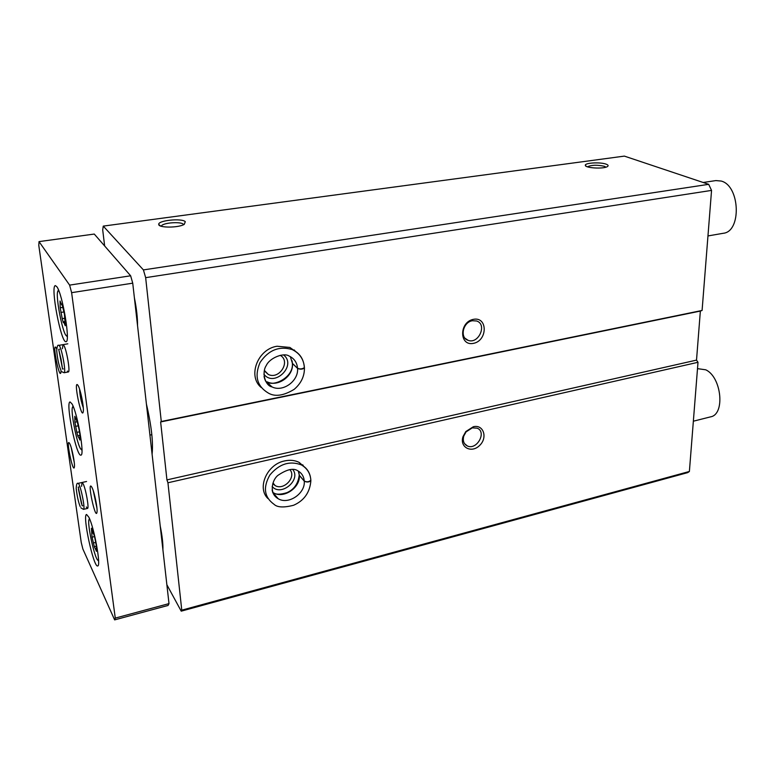 <?xml version="1.0" encoding="UTF-8"?>
<svg xmlns="http://www.w3.org/2000/svg" width="776" height="776" viewBox="0 0 776 776"><rect width="100%" height="100%" fill="white"/><g stroke="black" fill="none" stroke-linecap="round" stroke-linejoin="round"><path stroke-width="1.16" d="M166.859 584.726L181.225 611.158L687.711 472.623L689.389 471.469L698.002 362.295L696.518 360.113L700.359 311.069L702.086 310.458L711.553 190.401L708.692 184.329L624.37 156.112L103.266 226.107L102.704 229.948L104.644 245.953M473.486 319.324C458.994 321.991 459.111 346.416 473.457 343.361C487.687 340.674 487.861 316.53 473.486 319.324M297.198 352.711L289.885 347.444L277.071 346.241C257.69 349.006 247.34 376.224 261.202 387.486M711.553 190.401L145.655 277.662L143.415 269.912L103.266 226.107M702.086 310.458L161.282 421.504L145.655 277.662M473.341 426.732L465.765 431.601L462.991 436.655C459.402 447.325 471.488 453.62 479.578 445.511C487.959 437.761 483.555 424.152 473.341 426.732M305.55 468.025L299.187 462.409C294.851 460.246 290.011 459.751 284.647 460.915C267.041 464.232 256.633 487.949 267.972 498.57M698.002 362.295L167.936 482.769L166.937 479.898L160.632 421.95L161.282 421.504M689.389 471.469L181.768 610.169L167.936 482.769M606.134 164.163C600.401 161.932 584.57 162.814 585.327 165.336C584.997 168.033 603.311 169.149 607.278 166.646C608.694 165.802 608.316 164.978 606.134 164.163M185.289 221.664C181.759 217.949 157.586 220.471 158.74 224.468C158.508 227.999 178.752 227.911 184.29 224.342L185.289 221.664M708.692 184.329L143.415 269.912M152.086 454.144C153.357 442.446 151.465 425.762 146.421 404.073M162.902 549.718C163.106 543.772 162.213 535.857 160.215 525.963M137.536 325.61C137.604 317.772 136.557 308.489 134.384 297.751M181.225 611.158L181.768 610.169M696.518 360.113L166.937 479.898M700.359 311.069L160.632 421.95M183.631 224.681L183.262 224.186C180.73 221.47 163.552 222.693 161.583 225.738L161.321 226.272M605.92 167.179L604.426 166.306C597.239 164.745 591.574 164.91 587.403 166.811M263.898 374.187C274.19 387.922 297.208 365.428 283.599 355.001M264.276 370.831L268.302 374.449C279.341 380.036 291.068 361.209 280.214 355.311M272.153 486.513C280.931 496.941 301.311 480.111 292.804 469.538M272.793 483.632L275.102 485.553C283.803 490.946 296.713 476.978 289.865 469.606M472.409 320.73C462.952 322.05 459.499 337.87 468.083 340.315C478.598 344.554 487.561 324.174 476.551 320.973L472.409 320.73M472.312 427.857L466.066 431.873L463.776 436.034C462.564 440.749 463.757 444.056 467.327 445.957C476.813 450.584 487.153 431.863 477.124 428.168L472.312 427.857M64.66 324.3L65.281 325.755L64.447 314.329L62.022 304.037L61.711 304.92L60.033 301.01L60.208 307.791L62.235 318.655L63.283 322.583L63.583 321.759L64.66 324.3L65.32 324.184M95.739 549.583L96.418 551.299L96.331 549.457L95.739 549.583L94.371 546.915L92.053 537.167L91.422 528.194L94.536 536.429L96.476 546.42L96.331 549.457M79.249 438.469L79.889 440.04L79.85 434.317L79.181 429.982L76.805 419.962L76.562 420.534L74.806 416.285L74.884 422.076L76.843 432.358L77.891 436.257L79.249 438.469L79.87 438.343M82.877 549.02L114.635 619.888L115.275 618.103L71.625 292.668L69.617 285.112L39.023 241.608L38.8 245.459L81.247 542.492L82.877 549.02M115.275 618.103L169.003 603.612L168.082 605.445L114.635 619.888M169.003 603.612L132.735 283.172L71.625 292.668M132.735 283.172L130.64 275.79L69.617 285.112M130.64 275.79L94.274 234.061L39.023 241.608M88.881 517.272L86.592 514.498C82.101 514.595 93.644 568.119 97.698 565.927C101.258 566.412 94.255 527.632 88.881 517.272M56.89 286.79L55.387 285.607C50.071 285.49 61.168 343.797 66.028 341.653C70.626 342.565 62.623 294.191 56.89 286.79M71.984 403.86L70.082 401.949C65.242 401.958 76.504 457.268 80.908 455.105C84.923 455.784 77.484 412.871 71.984 403.86M86.311 506.99L87.494 508.425C89.337 508.658 85.806 488.764 83.1 483.739L82.013 482.488L81.596 486.377M67.386 371.044L68.327 371.966C70.48 372.315 66.649 349.559 63.845 345.407L62.992 344.641L62.429 348.705M91.975 487.464L91.801 487.144C86.495 478.462 95.787 522.258 97.048 511.85C97.572 507.475 94.294 491.703 91.975 487.464M78.104 385.585C72.653 377.087 81.868 422.386 83.323 411.241C83.934 406.517 80.607 389.882 78.231 385.817L78.104 385.585M69.772 443.726L69.636 443.474C65.174 436.073 73.313 475.533 74.438 466.764C74.971 462.923 71.838 447.48 69.772 443.726M56.726 349.035L56.163 347.871C51.614 340.664 59.694 381.385 60.955 372.063L61.013 370.724M71.208 447.577L74.253 462.409M79.55 389.067C79.889 395.488 81.141 401.735 83.294 407.798M93.256 490.655L96.942 508.076M151.844 434.686L149.933 435.084M693.356 421.203L710.612 416.848C725.337 414.433 721.602 377.058 705.782 369.812L697.498 368.639M707.964 235.943L723.271 233.285C741.691 231.646 740.11 185.774 721.214 181.05L715.821 180.585L703.163 182.486M292.057 360.782L292.455 363.41L297.548 368.27C300.05 369.318 302.349 369.075 304.415 367.543C303.726 359.22 299.633 353.225 292.135 349.549C279.147 345.766 268.447 350.092 260.047 362.518C254.266 376.059 257.011 386.235 268.292 393.044C274.995 397.011 283.638 395.76 294.24 389.3C301.088 383.383 304.493 376.311 304.435 368.076C302.349 369.395 300.05 369.492 297.548 368.377L292.465 363.507C293.706 375.933 278.031 387.37 267.167 381.84C272.939 387.108 293.726 377.602 292.368 363.41M299.022 473.302L299.303 475.281L304.25 481.013C306.685 482.265 308.877 482.003 310.846 480.237C310.371 473.467 307.218 468.355 301.398 464.911C289.681 460.507 279.166 463.893 269.844 475.058C262.831 487.444 264.228 497.193 274.044 504.313C277.284 507.455 283.803 507.766 293.6 505.263C304.124 500.627 309.886 492.45 310.875 480.732C308.877 482.294 306.675 482.42 304.26 481.11L299.303 475.368C300.593 487.57 283.667 499.094 273.501 492.808C276.101 494.681 280.563 494.632 286.897 492.673C294.055 489.53 298.159 483.72 299.206 475.242M58.918 291.048C53.369 287.033 63.603 341.062 67.328 335.465M89.725 519.202C85.486 517.466 95.419 563.677 98.562 560.223M73.39 406.944C68.569 404.228 78.589 453.611 81.975 449.236M79.676 431.786L76.843 432.358M78.114 425.849L75.544 426.363M75.563 418.303L74.903 418.429M95.826 542.395L93.314 543.006M94.546 536.565L92.053 537.167M92.111 529.921L91.519 530.066M65.252 318.16L62.235 318.655M63.729 311.981L60.887 312.437M63.002 307.354L60.363 307.781M60.906 303.368L60.14 303.494M68.327 371.966L64.078 372.742C66.591 372.975 60.965 344.185 58.733 345.378C57.754 344.534 57.084 346.29 56.706 350.645C57.395 358.628 58.801 365.166 60.916 370.249M59.054 351.024L62.245 367.387M87.494 508.425L83.468 509.357C85.729 509.463 79.967 482.139 77.988 483.38C77.028 482.662 76.426 484.36 76.194 488.463C77.096 496.262 78.434 502.295 80.2 506.563M78.424 489.123L81.538 503.944M304.27 366.718C303.464 358.59 299.42 352.867 292.135 349.549L289.885 347.444M295.326 351.295L294.24 349.937M258.835 384.915L260.057 385.895M292.455 363.41L290.331 356.63M265.431 380.9L272.027 386.914C282.968 392.462 298.779 380.9 297.548 368.377M297.548 368.27C297.004 362.47 294.152 358.376 288.992 355.98C283.909 352.43 269.709 357.755 266.284 365.506C261.405 372.616 265.276 385.817 272.027 386.914C267.671 384.818 265.014 381.346 264.053 376.486M310.351 476.716C309.158 471.401 306.18 467.462 301.398 464.911L299.187 462.409M303.678 466.386L302.727 464.805M265.683 495.554L266.954 496.688M299.303 475.281L298.333 471.1M272.609 492.265L278.235 498.755C288.468 505.06 305.531 493.4 304.26 481.11M304.25 481.013C303.852 476.357 301.67 472.933 297.693 470.731C293.435 467.88 286.955 469.344 278.254 475.145C272.386 479.161 268.467 493.196 278.235 498.755C274.859 496.815 272.822 493.875 272.114 489.947M161.65 226.369L161.583 225.738M160.797 226.107L158.74 224.468M586.326 166.355L585.327 165.336M264.364 370.414L268.302 374.449M273.016 482.973L275.102 485.553M465.047 338.258L468.083 340.315M464.523 443.62L467.327 445.957M463.776 436.034L462.991 436.655M72.973 405.935L72.527 407.604M80.888 448.926L81.984 450.342M58.404 289.768L57.822 291.698M66.018 335.164L67.308 336.842M89.395 518.397L89.046 519.852M97.65 559.903L98.591 561.126M79.472 435.443L78.124 435.724M77.484 421.678L75.078 422.163M77.105 420.427L76.562 420.534M96.166 546.217L94.546 546.595M93.721 532.84L91.684 533.325M64.912 321.545L63.583 321.759M63.002 307.383L60.305 307.81M62.439 304.803L61.711 304.92M67.813 343.816L58.733 345.378M64.078 372.742L61.828 371.723M63.322 368.92L62.904 368.988C62.303 368.833 62.885 371.093 61.023 359.065C58.248 347.357 58.549 349.598 59.054 349.278L59.471 349.219M86.572 481.489L77.988 483.38M83.468 509.357L80.849 507.805M82.692 505.719L82.178 505.845L78.231 487.105L78.745 487.018"/></g></svg>
